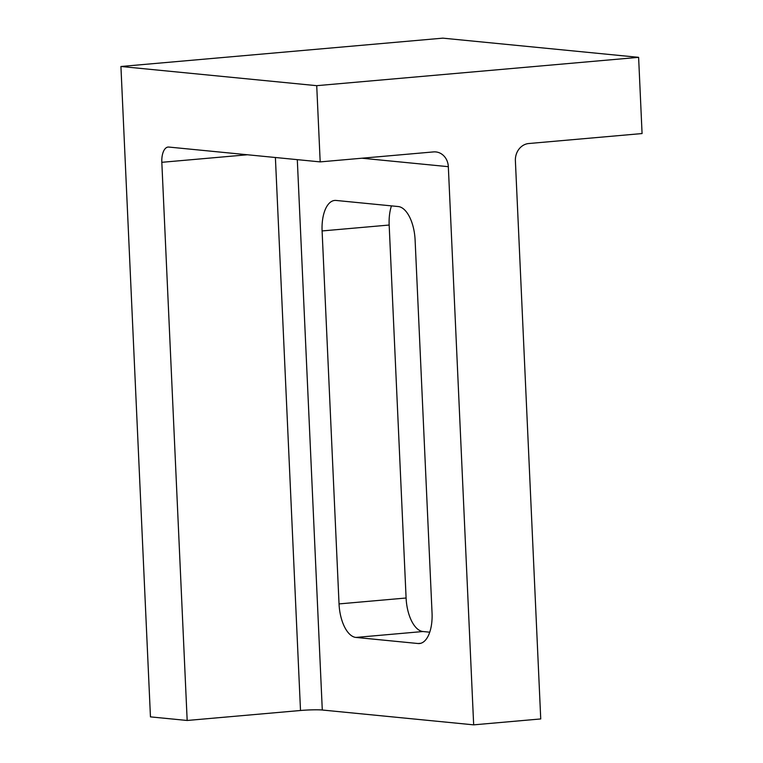 <?xml version="1.0" encoding="UTF-8"?>
<svg xmlns="http://www.w3.org/2000/svg" width="763" height="763" viewBox="0 0 763 763"><rect width="100%" height="100%" fill="white"/><g stroke="black" fill="none" stroke-linecap="round" stroke-linejoin="round"><path stroke-width="1.14" d="M320.183 161.89L168.804 147.059A16.071 7.64 85 0 0 168.127 147.049A16.071 7.64 85 0 0 161.823 162.309L187.173 720.472L150.454 716.877L120.926 66.486L316.721 85.675L320.183 161.89L433.518 151.913A16.071 14.077 -84.4 0 1 435.816 151.923A16.071 14.077 -84.4 0 1 448.329 166.677L473.67 724.85L322.291 710.019A16.071 1.259 -2.6 0 0 300.508 710.496L187.173 720.472M120.926 66.486L442.817 38.15L638.612 57.339L316.721 85.675M638.612 57.339L642.074 133.554L528.74 143.53A16.071 14.077 -84.4 0 0 515.387 160.774L540.738 718.946L473.67 724.85M339.039 603.915L406.097 598.011L389.168 225.037L322.1 230.941A32.141 15.289 85 0 1 334.699 200.44A32.141 15.289 85 0 1 336.073 200.45L398.238 206.544A32.141 15.289 85 0 1 415.11 240.059L432.049 613.023A32.141 15.289 85 0 1 419.45 643.533A32.141 15.289 85 0 1 418.086 643.524L355.911 637.429A32.141 15.289 85 0 1 339.039 603.915L322.1 230.941M406.097 598.011A32.141 15.289 -95 0 0 422.969 631.526L355.911 637.429M429.75 632.193L422.969 631.526M391.467 205.876A32.141 15.289 -95 0 0 389.168 225.037M300.508 710.496L275.395 157.502M247.47 154.765L161.823 162.309M448.329 166.677L361.958 158.218M297.303 159.648L322.291 710.019M418.086 643.524L420.794 643.285"/></g></svg>
